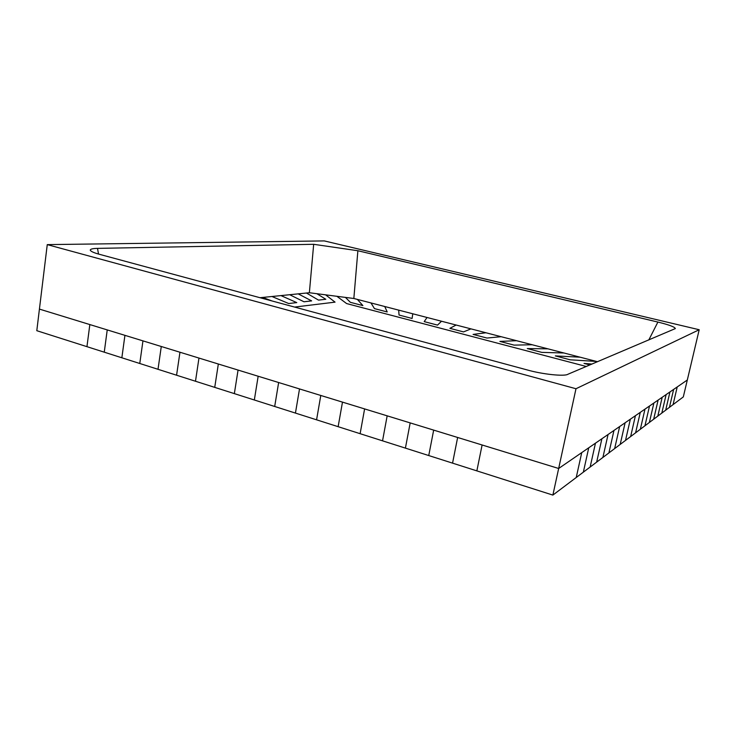 <?xml version="1.0" encoding="UTF-8"?>
<svg xmlns="http://www.w3.org/2000/svg" width="736" height="736" viewBox="0 0 736 736"><rect width="100%" height="100%" fill="white"/><g stroke="black" fill="none" stroke-linecap="round" stroke-linejoin="round"><path stroke-width="1.1" d="M591.992 364.062L584.025 363.418L589.886 364.946L584.025 363.418L591.992 364.062M47.26 244.619L39.422 309.092L457.645 437.469L452.557 463.137L552.874 495.089L576.233 477.508L581.734 452.612L576.233 477.508L683.312 396.906L687.314 380.006L558.661 468.482L588.745 447.792L583.344 472.162L588.745 447.792L601.892 438.757L596.657 462.134L601.892 438.757L613.971 430.45L608.902 452.925L613.971 430.45L625.112 422.786L620.19 444.415L625.112 422.786L635.416 415.693L630.651 436.549L635.416 415.693L644.984 409.115L640.348 429.244L644.984 409.115L653.89 402.997L649.382 422.446L653.89 402.997L662.188 397.284L657.809 416.107L662.188 397.284L669.953 391.948L665.684 410.173L669.953 391.948L677.221 386.952L673.072 404.616L677.221 386.952L687.314 380.006L699.2 329.737L324.272 240.911L47.26 244.619L575.984 388.737L699.2 329.737M575.984 388.737L558.661 468.482L39.422 309.092L36.8 330.694L86.949 346.665L89.838 324.567L86.949 346.665L452.557 463.137L457.645 437.469L482.108 444.986L476.854 470.874L482.108 444.986L558.661 468.482L552.874 495.089M107.235 329.903L104.254 352.176L107.235 329.903M580.124 357.19L555.33 355.911L570.216 359.803L596.546 361.45L570.216 359.803L555.33 355.911L580.124 357.19M595.461 443.173L590.143 467.038L595.461 443.173M142.95 340.869L139.776 363.492L142.95 340.869M124.927 335.34L121.854 357.788L124.927 335.34M547.915 348.836L527.289 348.579L541.834 352.388L563.914 352.986L541.834 352.388L527.289 348.579L547.915 348.836M608.056 434.516L602.904 457.433L608.056 434.516M179.961 352.231L176.576 375.222L179.961 352.231M161.285 346.5L158.01 369.306L161.285 346.5M514.105 345.129L532.119 344.742L514.105 345.129L499.882 341.412L514.105 345.129M516.534 340.694L499.882 341.412L516.534 340.694M619.648 426.54L614.661 448.583L619.648 426.54M218.334 364.016L214.737 387.375L218.334 364.016M198.968 358.064L195.491 381.239L198.968 358.064M486.984 338.045L501.142 336.702L486.984 338.045L473.082 334.411L486.984 338.045M485.944 332.764L473.082 334.411L485.944 332.764M630.366 419.17L625.517 440.413L630.366 419.17M258.161 376.234L254.334 399.988L258.161 376.234M238.059 370.07L234.352 393.622L238.059 370.07M456.127 325.027L449.889 328.339L463.524 331.908L470.948 328.872L463.524 331.908L449.889 328.339L456.127 325.027M640.292 412.344L635.591 432.832L640.292 412.344M299.515 388.93L295.44 413.08L299.515 388.93M278.64 382.527L274.694 406.474L278.64 382.527M427.046 317.483L424.194 321.623L437.524 325.11L441.499 321.236L437.524 325.11L424.194 321.623L427.046 317.483M649.511 406.005L644.948 425.785L649.511 406.005M342.479 402.123L338.137 426.687L342.479 402.123M320.786 395.462L316.581 419.814L320.786 395.462M398.673 310.123L399.05 315.045L412.105 318.458L412.767 313.784L412.105 318.458L399.05 315.045L398.673 310.123M658.113 400.09L653.669 419.226L658.113 400.09M387.164 415.84L382.545 440.827L387.164 415.84M364.605 408.912L360.125 433.688L364.605 408.912M374.449 308.614L387.219 311.954L384.744 306.516L387.219 311.954L374.449 308.614L370.981 302.947L374.449 308.614M666.135 394.57L661.811 413.089L666.135 394.57M433.67 430.118L428.748 455.547L433.67 430.118M410.182 422.906L405.407 448.114L410.182 422.906M362.876 305.587L357.383 299.414L362.876 305.587L350.373 302.321L362.876 305.587M345.442 297.408L350.373 302.321L345.442 297.408M673.642 389.408L669.438 407.348L673.642 389.408M335.055 302.137L294.612 307.068L335.055 302.137L325.616 294.842L335.055 302.137M346.601 303.563L336.904 296.304L346.601 303.563L586.288 366.482L346.601 303.563M306.47 293.029L318.504 300.113L325.8 299.267L316.903 293.719L325.8 299.267L318.504 300.113L306.47 293.029M289.708 294.722L303.977 301.778L311.641 300.895L298.209 293.866L311.641 300.895L303.977 301.778L289.708 294.722M271.97 296.507L288.705 303.536L296.764 302.606L280.959 295.596L296.764 302.606L288.705 303.536L271.97 296.507M272.026 300.96L262.706 297.436L272.026 300.96M309.368 292.735L313.674 244.297L97.511 248.382C92.883 248.455 90.464 249.026 90.252 250.111C90.73 251.399 93.812 252.798 99.489 254.325L527.105 369.914C542.331 374.302 564.494 376.62 567.907 374.265L675.344 328.578C674.783 326.95 668.969 324.778 657.892 322.064L357.88 250.737L353.841 298.494L309.368 292.735L259.992 297.712M313.674 244.297L357.88 250.737M597.54 361.707L353.841 298.494M97.511 248.382L98.523 254.058M648.793 339.986L657.892 322.064"/></g></svg>
